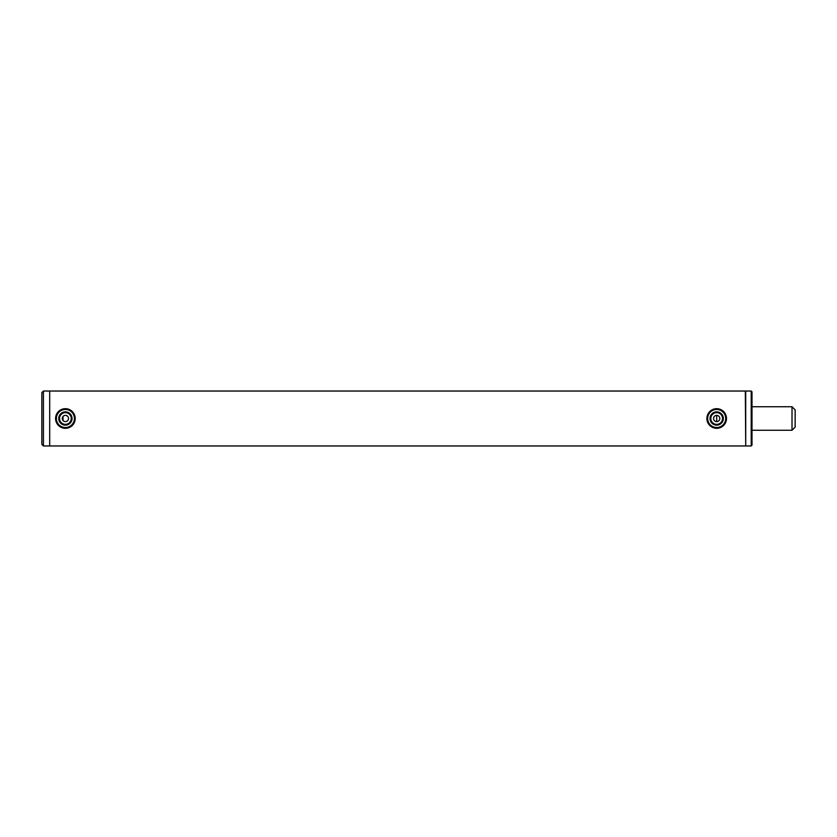 <?xml version="1.0" encoding="UTF-8"?>
<svg xmlns="http://www.w3.org/2000/svg" width="837" height="837" viewBox="0 0 837 837"><rect width="100%" height="100%" fill="white"/><g stroke="black" fill="none" stroke-linecap="round" stroke-linejoin="round"><path stroke-width="1.26" d="M62.252 418.5C62.44 416.596 63.486 415.55 65.391 415.361C67.295 415.55 68.341 416.596 68.529 418.5C68.341 420.404 67.295 421.45 65.391 421.639C63.486 421.45 62.44 420.404 62.252 418.5L62.273 418.155M64.773 415.424L64.187 415.602M62.785 416.753L62.493 417.307M62.273 418.887L62.493 419.703M63.654 421.116L64.198 421.398M713.542 418.5C713.731 416.596 714.777 415.55 716.681 415.361C718.585 415.55 719.632 416.596 719.82 418.5C719.632 420.404 718.585 421.45 716.681 421.639C714.777 421.45 713.731 420.404 713.542 418.5L713.563 418.155M716.064 415.424L715.478 415.602M714.076 416.753L713.783 417.307M713.563 418.887L713.783 419.703M714.944 421.116L715.489 421.398M745.328 445.964L43.419 445.964L43.419 391.036L49.697 391.036L49.697 445.964L49.697 391.036L745.328 391.036L745.715 445.577M68.467 417.883L68.289 417.297M66.594 415.602L66.008 415.424M719.757 417.883L719.579 417.297M717.884 415.602L717.299 415.424M716.681 415.361L716.681 421.639L717.299 421.576M717.884 421.398L718.941 420.676M719.276 420.268L719.579 419.693M719.757 419.117L719.82 418.5M65.391 421.639L66.008 421.576M66.594 421.398L67.651 420.676M67.985 420.268L68.289 419.693M68.467 419.117L68.529 418.5M795.15 409.868L795.15 427.132L792.011 430.27L792.011 406.73L795.15 409.868M65.391 425.154A6.654 6.654 0 0 1 58.736 418.5A6.654 6.654 0 0 1 65.391 411.846A6.654 6.654 0 0 1 72.045 418.5A6.654 6.654 0 0 1 65.391 425.154M65.391 412.631A5.869 5.869 0 0 0 59.521 418.5A5.869 5.869 0 0 0 65.391 424.369A5.869 5.869 0 0 0 71.26 418.5A5.869 5.869 0 0 0 65.391 412.631M65.391 427.519A9.019 9.019 0 0 0 74.409 418.5A9.019 9.019 0 0 0 65.391 409.481A9.019 9.019 0 0 0 56.372 418.5A9.019 9.019 0 0 0 65.391 427.519M65.391 428.314A9.803 9.803 0 0 0 75.204 418.5A9.803 9.803 0 0 0 65.391 408.686A9.803 9.803 0 0 0 55.577 418.5A9.803 9.803 0 0 0 65.391 428.314M715.572 425.06A6.654 6.654 0 0 1 710.121 417.391A6.654 6.654 0 0 1 717.79 411.94A6.654 6.654 0 0 1 723.241 419.609A6.654 6.654 0 0 1 715.572 425.06M717.665 412.714A5.869 5.869 0 0 0 710.895 417.517A5.869 5.869 0 0 0 715.698 424.286A5.869 5.869 0 0 0 722.467 419.483A5.869 5.869 0 0 0 717.665 412.714M715.175 427.393A9.019 9.019 0 0 0 725.574 420.007A9.019 9.019 0 0 0 718.188 409.607A9.019 9.019 0 0 0 707.788 416.993A9.019 9.019 0 0 0 715.175 427.393M715.039 428.167A9.803 9.803 0 0 0 726.349 420.143A9.803 9.803 0 0 0 718.324 408.833A9.803 9.803 0 0 0 707.014 416.857A9.803 9.803 0 0 0 715.039 428.167M751.207 391.036L745.715 391.036L745.715 445.964L751.207 445.964L751.207 391.036L751.992 391.821L751.992 445.179L751.207 445.964M63.037 416.428L63.037 420.572M43.419 445.964L41.85 444.395L41.85 392.605L43.419 391.036M751.992 406.73L792.011 406.73M751.992 430.27L792.011 430.27"/></g></svg>
